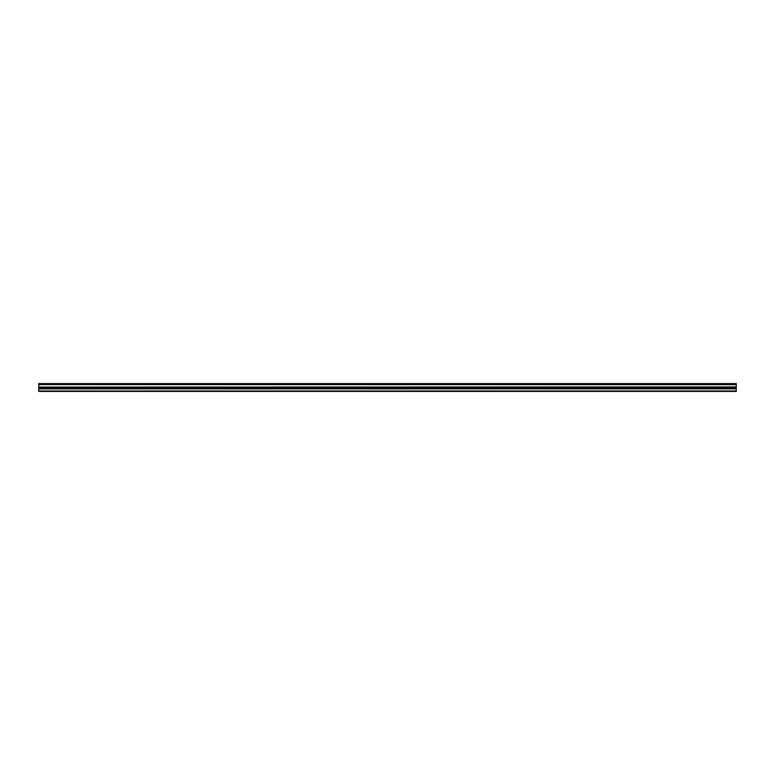 <?xml version="1.0" encoding="UTF-8"?>
<svg xmlns="http://www.w3.org/2000/svg" width="775" height="775" viewBox="0 0 775 775"><rect width="100%" height="100%" fill="white"/><g stroke="black" fill="none" stroke-linecap="round" stroke-linejoin="round"><path stroke-width="1.16" d="M38.75 384.565L38.75 383.606L736.25 383.606L736.25 384.565L38.75 384.565L736.25 384.671L736.25 386.967L38.75 387.074L736.25 386.967M38.75 384.671L38.75 386.967M38.75 387.074L38.75 391.394L736.25 391.394L736.25 387.074M38.75 390.988L736.25 390.988M38.75 388.856L736.25 388.856M736.25 383.848L38.75 383.848M38.75 387.955L736.25 387.955"/></g></svg>
